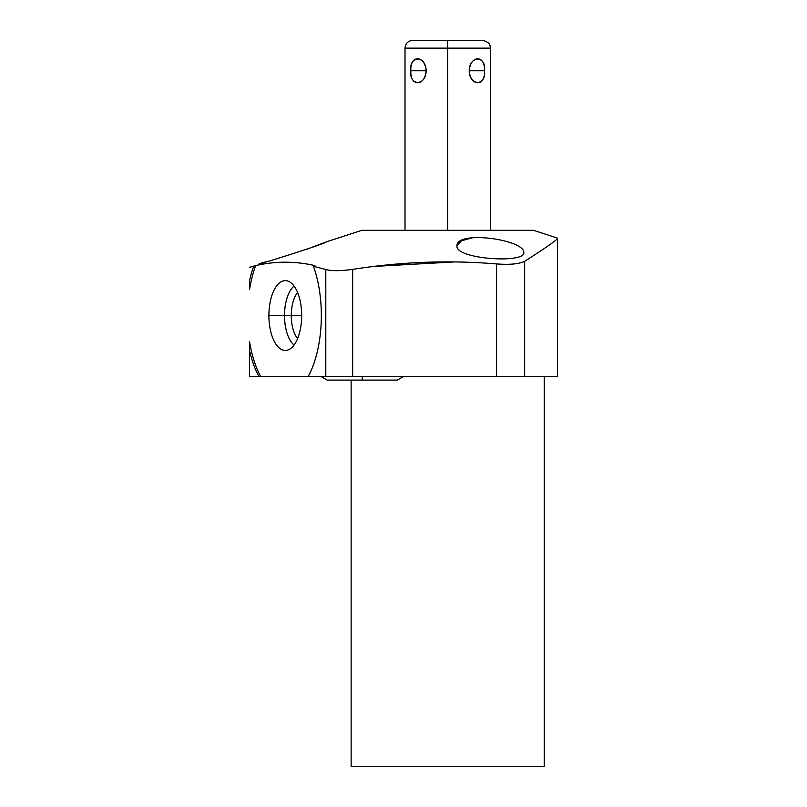 <?xml version="1.0" encoding="UTF-8"?>
<svg xmlns="http://www.w3.org/2000/svg" width="807" height="807" viewBox="0 0 807 807"><rect width="100%" height="100%" fill="white"/><g stroke="black" fill="none" stroke-linecap="round" stroke-linejoin="round"><path stroke-width="1.21" d="M533.488 230.308L361.859 230.308L326.068 241.939L361.859 230.308L533.488 230.308L557.476 238.105L533.488 230.308M374.72 266.391L455.118 261.892M325.443 242.201L306.963 249.192L325.443 242.201M266.058 261.811L259.178 263.677C256.404 265.594 329.72 242.251 326.068 241.939C329.72 242.251 256.404 265.594 259.178 263.677L266.058 261.811M249.524 267.258L253.711 266.26A80.448 37.768 -90 0 0 249.524 280.695L249.524 289.683A80.448 37.768 90 0 1 255.678 265.604L253.711 266.26A80.448 37.768 -90 0 0 249.524 280.695L249.524 289.683A80.448 37.768 90 0 1 255.678 265.604C275.419 261.065 295.16 261.065 314.901 265.604C295.16 261.065 275.419 261.065 255.678 265.604L249.524 267.258M456.944 246.064L461.412 240.789L473.033 237.651L461.412 240.789L456.944 246.064C455.814 259.239 525.428 263.768 523.834 252.5C524.106 239.386 455.824 230.035 456.944 246.064C455.814 259.239 525.428 263.768 523.834 252.5C524.106 239.386 455.824 230.035 456.944 246.064M308.163 376.587L249.524 376.587L249.524 350.389A80.448 37.768 -90 0 0 258.966 376.587L260.691 376.587A80.448 37.768 90 0 1 249.524 341.401L249.524 350.389A80.448 37.768 -90 0 0 258.966 376.587L249.524 376.587L249.524 341.401A80.448 37.768 90 0 0 260.691 376.587L308.163 376.587A80.448 37.768 -90 0 0 313.419 266.26L314.901 265.604L313.419 266.26L325.806 269.528L313.419 266.26A80.448 37.768 -90 0 1 308.163 376.587L325.806 376.587L308.163 376.587M544.221 376.587L544.221 766.65L544.221 376.587L325.806 376.587L325.806 269.528L325.806 376.587L352.669 376.587L352.669 269.377C340.715 271.051 331.758 271.102 325.806 269.528C331.758 271.102 340.715 271.051 352.669 269.377C400.847 261.781 448.813 259.965 496.567 263.929C448.813 259.965 400.847 261.781 352.669 269.377L352.669 376.587L496.567 376.587L496.567 263.929C509.631 264.898 518.992 264.03 524.651 261.327C518.992 264.03 509.631 264.898 496.567 263.929L496.567 376.587L524.651 376.587L524.651 261.327C547.519 246.68 558.464 238.943 557.476 238.105C558.464 238.943 547.519 246.68 524.651 261.327L524.651 376.587L557.476 376.587L557.476 238.105M544.221 766.65L351.136 766.65L351.136 380.097L351.136 766.65L544.221 766.65M268.902 315.537A34.913 16.392 -90 0 0 285.285 350.45A34.913 16.392 -90 0 0 301.677 315.537A34.913 16.392 -90 0 0 285.285 280.634A34.913 16.392 -90 0 0 268.902 315.537A34.913 16.392 -90 0 0 287.141 350.228A34.913 16.392 -90 0 0 301.677 315.537A34.913 16.392 -90 0 0 287.141 280.856A34.913 16.392 -90 0 0 268.902 315.537L284.518 315.537L268.902 315.537M294.071 345.023A31.534 14.808 90 0 1 284.518 315.537A31.534 14.808 90 0 1 294.071 286.061A31.534 14.808 -90 0 0 284.518 315.537L291.287 315.537A26.52 12.448 90 0 1 297.591 292.477A26.52 12.448 -90 0 0 291.287 315.537L284.518 315.537A31.534 14.808 -90 0 0 294.071 345.023M297.591 338.607A26.52 12.448 90 0 1 291.287 315.537A26.52 12.448 -90 0 0 297.591 338.607M301.677 315.537L291.287 315.537L301.677 315.537M362.252 376.587L362.252 380.097L362.252 376.587M447.673 230.308L447.673 48.148L490.333 48.148L447.673 48.148L447.673 230.308M469.22 70.774C470.481 86.773 485.441 86.773 484.493 70.774C485.441 54.775 470.481 54.775 469.22 70.774C469.301 86.238 486.5 86.238 484.493 70.774L469.22 70.774L484.493 70.774C486.5 55.31 469.301 55.31 469.22 70.774M405.013 230.308L405.013 48.148L447.673 48.148L405.013 48.148C405.477 43.417 408.07 40.814 412.811 40.35L447.673 40.35L447.673 48.148L447.673 40.35L482.536 40.35C491.211 42.509 489.94 46.513 490.333 48.148L490.333 230.308M410.854 70.774C409.906 86.773 424.865 86.773 426.126 70.774C424.865 54.775 409.906 54.775 410.854 70.774C408.846 86.238 426.046 86.238 426.126 70.774L410.854 70.774L426.126 70.774C426.046 55.31 408.846 55.31 410.854 70.774M321.176 376.587L327.148 380.097L321.176 376.587M403.318 376.587L397.357 380.097L327.148 380.097"/></g></svg>
